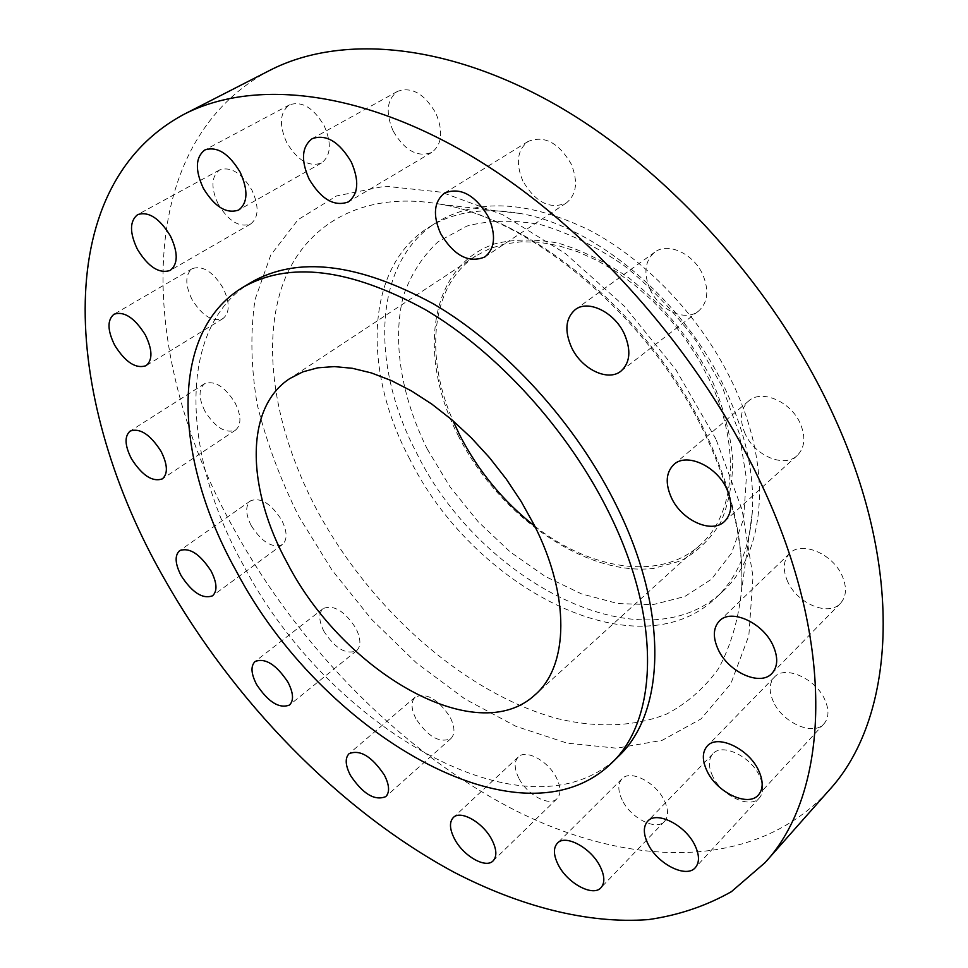 <?xml version="1.0" encoding="UTF-8"?>
<svg xmlns="http://www.w3.org/2000/svg" width="968" height="968" viewBox="0 0 968 968"><rect width="100%" height="100%" fill="white"/><g stroke="black" fill="none" stroke-linecap="round" stroke-linejoin="round"><path stroke-width="0.73" stroke-dasharray="4.84 3.63" d="M773.48 701.909C768.774 691.503 769.076 683.251 774.388 677.152C784.721 664.931 815.467 678.278 824.76 699.501C829.261 709.689 829.019 717.784 824.01 723.749C813.519 736.479 782.761 722.878 773.48 701.909M712.726 776.3C708.225 766.668 708.286 759.154 712.932 753.757C722.031 742.819 750.49 756.068 759.457 775.84C763.788 785.302 763.764 792.671 759.36 797.971C750.103 809.308 721.668 795.829 712.726 776.3M622.267 800.197C617.778 790.856 617.693 783.717 622.025 778.792C630.18 769.318 655.602 782.083 664.205 800.318C668.561 809.514 668.67 816.532 664.52 821.384C656.231 831.161 630.858 818.214 622.267 800.197M518.824 778.163C514.177 768.725 513.996 761.671 518.267 757.012C525.781 748.881 548.203 760.921 556.443 777.8C560.968 787.117 561.162 794.075 557.036 798.673C549.425 807.034 527.052 794.861 518.824 778.163M415.95 718.764C411.013 708.903 410.771 701.679 415.224 697.093C426.428 692.362 438.068 699.053 450.12 717.155C454.936 726.932 455.19 734.071 450.894 738.584C439.617 743.424 427.965 736.817 415.95 718.764M324.002 631.463C318.69 620.851 318.424 613.204 323.227 608.545C333.67 604.419 344.523 610.917 355.752 628.05C360.955 638.577 361.233 646.14 356.575 650.726C346.072 654.961 335.218 648.536 324.002 631.463M251.244 525.66C245.424 513.996 245.207 505.707 250.567 500.807C260.622 497.068 270.979 503.457 281.64 520.01C287.327 531.589 287.569 539.793 282.366 544.621C272.262 548.469 261.88 542.153 251.244 525.66M204.926 411.182C198.549 398.163 198.44 389.003 204.599 383.691C214.63 380.17 224.806 386.571 235.127 402.906C241.371 415.841 241.492 424.928 235.514 430.131C225.435 433.785 215.247 427.469 204.926 411.182M191.942 299.354C184.973 284.749 185.094 274.513 192.281 268.644C202.675 265.159 212.984 271.669 223.197 288.186C229.997 302.718 229.912 312.858 222.93 318.605C212.488 322.247 202.155 315.834 191.942 299.354M218.223 204.163C210.734 187.901 211.206 176.478 219.651 169.92C230.82 166.266 241.577 172.982 251.91 190.091C259.218 206.269 258.783 217.57 250.603 224.007C239.374 227.855 228.593 221.248 218.223 204.163M286.649 142.393C278.82 124.715 279.776 112.203 289.529 104.847C301.919 100.733 313.487 107.738 324.219 125.852C331.83 143.409 330.923 155.787 321.521 162.987C309.058 167.355 297.43 160.494 286.649 142.393M393.177 131.055C385.337 112.712 386.789 99.486 397.521 91.379C411.618 86.382 424.395 93.654 435.854 113.22C443.429 131.394 442.074 144.45 431.776 152.399C417.583 157.736 404.721 150.621 393.177 131.055M522.914 181.125C515.472 163.314 517.178 150.113 528.044 141.485C544.173 135.06 558.524 142.526 571.132 163.907C578.283 181.488 576.686 194.507 566.341 202.953C550.09 209.802 535.606 202.53 522.914 181.125M650.012 289.226C643.296 273.145 644.87 260.803 654.731 252.2C667.799 241.794 693.669 253.677 702.841 274.755C709.278 290.557 707.826 302.681 698.509 311.115C685.271 322.162 659.293 310.184 650.012 289.226M787.698 581.623C782.543 569.813 783.197 560.411 789.658 553.406C801.383 540.604 832.674 553.623 842.148 575.779C847.073 587.322 846.504 596.53 840.43 603.391C828.535 616.798 797.196 603.536 787.698 581.623M745.154 433.773C739.286 419.955 740.411 409.053 748.542 401.091C761.368 388.918 790.832 401.393 800.27 423.512C805.884 437.052 804.868 447.712 797.221 455.517C784.225 468.355 754.665 455.698 745.154 433.773M458.094 435.406C498.387 515.23 584.696 576.456 653.569 568.41L680.794 560.895C697.093 552.002 710.379 539.212 720.64 522.502C728.795 503.759 732.824 482.282 732.752 458.046C730.114 432.744 723.205 406.802 712 380.206C691.6 339.829 663.927 305.755 628.982 277.973C605.593 261.941 582.071 250.349 558.427 243.186C535.352 238.781 514.153 238.999 494.842 243.839C428.945 265.861 417.075 355.885 458.094 435.406M427.275 449.116L450.156 487.013L478.156 521.728L510.196 551.917L545.093 576.347L581.526 593.892L618.032 603.584L653.001 604.637L684.751 596.542L711.54 579.191L731.663 552.934L743.642 518.666L746.316 477.962L739.104 432.962L722.055 386.305L696.028 340.918C674.708 312.192 650.653 287.012 623.852 265.389C596.24 246.501 568.567 232.937 540.834 224.673C513.851 219.7 489.203 220.159 466.891 226.076L438.286 241.589C422.568 256.205 410.952 274.271 403.426 295.797C391.907 340.978 401.309 396.662 427.275 449.116M416.288 452.346C478.942 581.478 643.454 667.569 722.939 591.254C765.47 552.776 773.166 468.899 733.502 384.937C703.349 320.251 648.112 261.13 589.948 230.444C528.576 200.63 477.49 197.932 436.689 222.362C373.019 262.001 369.861 364.319 416.288 452.346M409.028 457.683C472.057 587.153 636.775 673.873 716.114 597.704C737.326 577.618 749.377 549.219 752.281 512.508C754.58 474.731 745.88 434.233 726.157 391.036C685.634 301.81 596.022 226.234 520.264 213.492C483.988 207.188 453.484 211.811 428.751 227.359C365.19 266.926 362.371 369.413 409.028 457.683M269.878 70.325C128.635 145.369 138.872 359.443 233.857 528.891C299.826 648.608 403.353 753.83 517.299 811.438C630.519 867.703 754.846 871.297 828.777 790.602M250.833 282.547C175.801 327.837 181.948 455.371 243.682 565.76C326.978 725.734 526.87 845.27 618.467 756.347M534.796 526.193C590.879 570.261 660.769 581.236 700.082 545.032C735.232 514.48 741.488 447.083 709.871 380.666L698.63 359.322L685.271 338.752L670.062 319.355L653.279 301.508L635.262 285.548L616.362 271.766L596.953 260.404L577.412 251.632L558.076 245.582L539.309 242.29L521.425 241.77L504.715 243.948L489.433 248.74L475.784 255.976C430.954 285.064 424.226 355.486 452.988 420.753M316.657 509.507C276.558 433.773 261.215 350.731 281.458 288.258C301.992 226.367 360.834 189.547 441.299 204.381C536.151 220.184 653.702 319.791 706.942 435.866C732.812 491.986 744.332 543.786 741.488 591.254C738.16 620.827 730.477 646.648 718.45 668.694C704.256 688.296 686.941 703.421 666.529 714.094C634.246 726.908 596.724 728.021 557.278 718.583C464.459 693.342 369.849 608.799 316.657 509.507M715.981 439.194L675.87 369.667L624.42 306.263L565.324 253.495L502.9 214.811L441.517 192.208L385.034 186.195L336.501 195.959L298.023 219.712L270.738 255.092L255.068 299.463C250.192 332.569 250.93 367.683 257.282 404.83C266.575 442.388 280.478 479.704 299.003 516.779L332.048 570.152L371.627 619.411L416.434 662.923L465.051 699.065L515.859 726.303L567.066 743.134L616.592 748.191L662.112 740.351L701.074 718.897L730.816 683.759L748.833 635.734L753.019 576.734L742.117 509.846L715.981 439.194M520.264 213.492L441.299 204.381C532.823 219.349 653.158 320.529 706.688 437.717C732.631 494.224 744.235 545.408 741.488 591.254L752.281 512.508M774.388 677.152L707.293 746.001M712.932 753.757L647.628 821.275M622.025 778.792L557.362 843.213M518.267 757.012L453.314 817.549M415.224 697.093L349.097 753.661M323.227 608.545L255.104 661.483M250.567 500.807L179.649 550.647M204.599 383.691L130.196 431.05M192.281 268.644L114.018 314.213M219.651 169.92L137.686 214.606M289.529 104.847L204.889 149.943M397.521 91.379L312.192 138.666M528.044 141.485L444.554 193.055M654.731 252.2L575.222 309.639M789.658 553.406L719.442 620.911M748.542 401.091L673.922 464.459M722.939 591.254L716.114 597.704M475.784 255.976L289.843 378.536M700.082 545.032L535.171 694.709M436.689 222.362L428.751 227.359M797.221 455.517L724.512 521.449M840.43 603.391L771.956 673.401M698.509 311.115L620.996 371.095M566.341 202.953L484.859 256.943M431.776 152.399L348.395 201.901M321.521 162.987L238.697 210.032M250.603 224.007L170.247 270.399M222.93 318.605L146.083 365.674M235.514 430.131L162.37 478.87M282.366 544.621L212.561 595.792M356.575 650.726L289.493 705.031M450.894 738.584L385.784 796.616M557.036 798.673L493.135 860.842M664.52 821.384L601.019 887.668M759.36 797.971L695.375 867.594M824.01 723.749L758.464 794.934"/><path stroke-width="1.45" d="M758.585 770.395C748.688 748.566 717.361 733.974 707.293 746.001C702.115 751.991 702.03 760.34 707.039 771.036C716.925 792.574 748.203 807.433 758.464 794.934C763.353 789.065 763.389 780.886 758.585 770.395M694.891 845.27C685.368 824.966 656.449 810.555 647.628 821.275C643.127 826.563 643.26 834.138 648.028 844.011C657.526 864.037 686.385 878.69 695.375 867.594C699.658 862.415 699.501 854.974 694.891 845.27M600.124 866.445C591.012 847.762 565.239 833.968 557.362 843.213C553.176 848.029 553.466 855.204 558.221 864.775C567.296 883.227 592.997 897.191 601.019 887.668C605.024 882.937 604.734 875.871 600.124 866.445M491.925 839.837C483.214 822.558 460.538 809.647 453.314 817.549C449.188 822.086 449.575 829.189 454.488 838.832C463.176 855.918 485.791 868.974 493.135 860.842C497.104 856.377 496.705 849.372 491.925 839.837M384.356 775.053C371.833 756.419 360.072 749.293 349.097 753.661C344.838 758.113 345.298 765.385 350.501 775.477C362.976 794.026 374.737 801.08 385.784 796.616C389.91 792.235 389.439 785.048 384.356 775.053M287.956 682.186C276.267 664.568 265.317 657.671 255.104 661.483C250.518 666.02 251.027 673.716 256.629 684.57C268.281 702.115 279.232 708.939 289.493 705.031C293.957 700.566 293.449 692.955 287.956 682.186M211.036 570.963C199.928 553.95 189.474 547.174 179.649 550.647C174.518 555.414 175.026 563.775 181.161 575.718C192.233 592.658 202.699 599.361 212.561 595.792C217.558 591.097 217.05 582.821 211.036 570.963M161.051 451.342C150.282 434.523 139.997 427.759 130.196 431.05C124.303 436.229 124.727 445.498 131.479 458.832C142.236 475.578 152.533 482.258 162.37 478.87C168.105 473.776 167.67 464.604 161.051 451.342M145.297 334.855C134.612 317.831 124.182 310.946 114.018 314.213C107.109 319.972 107.351 330.342 114.744 345.334C125.429 362.31 135.871 369.086 146.083 365.674C152.799 360.036 152.533 349.763 145.297 334.855M170.392 235.926C159.538 218.26 148.636 211.157 137.686 214.606C129.543 221.079 129.47 232.683 137.456 249.405C148.322 267.023 159.26 274.029 170.247 270.399C178.148 264.058 178.197 252.575 170.392 235.926M240.149 172.195C228.847 153.44 217.098 146.023 204.889 149.943C195.439 157.215 194.907 169.969 203.292 188.179C214.63 206.898 226.427 214.182 238.697 210.032C247.832 202.917 248.316 190.297 240.149 172.195M351.239 161.91C339.139 141.618 326.119 133.874 312.192 138.666C301.726 146.713 300.709 160.204 309.131 179.141C321.291 199.42 334.371 207.007 348.395 201.901C358.45 194.023 359.394 180.689 351.239 161.91M488.513 217.074C475.203 194.858 460.55 186.86 444.554 193.055C433.906 201.622 432.587 215.114 440.597 233.518C453.98 255.733 468.742 263.55 484.859 256.943C495.011 248.558 496.233 235.272 488.513 217.074M624.372 334.008C614.523 312.18 588.096 299.318 575.222 309.639C565.542 318.182 564.308 330.766 571.531 347.391C581.466 369.062 607.964 382.021 620.996 371.095C630.168 362.734 631.293 350.368 624.372 334.008M772.984 645.378C762.857 622.533 730.925 608.267 719.442 620.911C713.101 627.833 712.69 637.38 718.208 649.54C728.347 672.107 760.279 686.627 771.956 673.401C777.909 666.637 778.26 657.296 772.984 645.378M726.762 488.888C716.647 466.007 686.53 452.395 673.922 464.459C665.936 472.348 665.089 483.431 671.393 497.697C681.569 520.336 711.71 534.154 724.512 521.449C732.026 513.73 732.776 502.876 726.762 488.888M764.962 862.73L828.777 790.602C894.25 720.059 906 573.552 834.343 417.172C777.05 290.666 669.844 170.731 558.5 106.311C446.877 42.023 339.998 34.243 269.878 70.325L184.162 114.224C46.307 187.925 64.687 404.987 164.1 578.428C233.336 701.038 338.981 810.143 453.968 872.204C519.695 906.242 587.128 924.137 648.366 919.6C678.326 915.341 706.011 906.024 731.421 891.661L764.962 862.73C829.08 793.954 837.61 645.462 761.054 483.431C699.84 352.388 588.048 226.415 474.09 157.711C359.866 89.117 252.696 78.928 184.162 114.224M611.474 763.207L618.467 756.347C665.052 712.992 669.372 612.405 616.81 506.385C576.444 423.996 505.635 346.205 433.724 304.037C358.112 262.933 297.14 255.77 250.833 282.547L242.436 287.617C167.633 332.786 174.252 460.478 236.301 571.144C320.057 731.481 520.119 851.84 611.474 763.207C657.925 719.998 661.979 619.302 609.078 512.919C568.458 430.252 497.383 352.098 425.327 309.651C349.593 268.257 288.621 260.912 242.436 287.617M534.021 524.644L521.183 501.521L506.252 479.051L489.518 457.683L471.307 437.839L451.983 419.894L431.934 404.188L411.557 390.999L391.254 380.533L371.385 372.934L352.316 368.288L334.359 366.594L317.806 367.816L302.899 371.845L289.843 378.536C244.093 408.145 246.755 489.59 287.351 563.17C343.277 671.756 476.304 749.849 535.171 694.709C568.567 665.96 570.576 596.361 534.021 524.644M452.988 420.753L459.691 435.055C478.277 471.113 503.312 501.497 534.796 526.193"/></g></svg>
